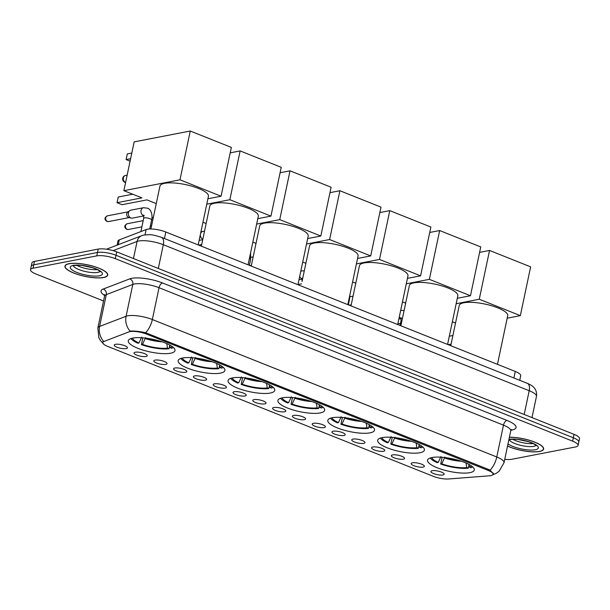 <?xml version="1.0" encoding="UTF-8"?>
<svg xmlns="http://www.w3.org/2000/svg" width="610" height="610" viewBox="0 0 610 610"><rect width="100%" height="100%" fill="white"/><g stroke="black" fill="none" stroke-linecap="round" stroke-linejoin="round"><path stroke-width="0.91" d="M332.221 417.72A23.874 6.458 -168.1 0 0 327.799 420.359A23.874 6.458 -168.1 0 0 343.3 429.958A23.874 6.458 -168.1 0 0 370.095 432.841A23.874 6.458 -168.1 0 0 374.517 430.202A23.874 6.458 -168.1 0 0 359.008 420.603A23.874 6.458 -168.1 0 0 332.221 417.72M182.581 358.009A23.874 6.458 -168.1 0 0 178.158 360.64A23.874 6.458 -168.1 0 0 193.66 370.247A23.874 6.458 -168.1 0 0 220.454 373.122A23.874 6.458 -168.1 0 0 224.876 370.491A23.874 6.458 -168.1 0 0 209.367 360.884A23.874 6.458 -168.1 0 0 182.581 358.009M232.456 377.91A23.874 6.458 -168.1 0 0 228.041 380.548A23.874 6.458 -168.1 0 0 243.542 390.148A23.874 6.458 -168.1 0 0 270.337 393.031A23.874 6.458 -168.1 0 0 274.752 390.392A23.874 6.458 -168.1 0 0 259.25 380.792A23.874 6.458 -168.1 0 0 232.456 377.91M282.338 397.819A23.874 6.458 -168.1 0 0 277.916 400.45A23.874 6.458 -168.1 0 0 293.425 410.057A23.874 6.458 -168.1 0 0 320.212 412.932A23.874 6.458 -168.1 0 0 324.634 410.301A23.874 6.458 -168.1 0 0 309.133 400.694A23.874 6.458 -168.1 0 0 282.338 397.819M382.096 437.629A23.874 6.458 -168.1 0 0 377.674 440.26A23.874 6.458 -168.1 0 0 393.183 449.867A23.874 6.458 -168.1 0 0 419.97 452.742A23.874 6.458 -168.1 0 0 424.392 450.111A23.874 6.458 -168.1 0 0 408.891 440.504A23.874 6.458 -168.1 0 0 382.096 437.629M431.979 457.53A23.874 6.458 -168.1 0 0 427.557 460.169A23.874 6.458 -168.1 0 0 443.058 469.769A23.874 6.458 -168.1 0 0 469.853 472.651A23.874 6.458 -168.1 0 0 474.275 470.013A23.874 6.458 -168.1 0 0 458.766 460.413A23.874 6.458 -168.1 0 0 431.979 457.53M132.698 338.1A23.874 6.458 -168.1 0 0 128.275 340.738A23.874 6.458 -168.1 0 0 143.785 350.338A23.874 6.458 -168.1 0 0 170.571 353.22A23.874 6.458 -168.1 0 0 174.994 350.582A23.874 6.458 -168.1 0 0 159.492 340.982A23.874 6.458 -168.1 0 0 132.698 338.1M145.981 356.492A6.756 1.83 11.9 0 1 137.883 355.523A6.756 1.83 11.9 0 1 134.169 352.679A6.756 1.83 11.9 0 1 135.267 352.214A6.756 1.83 11.9 0 1 142.313 352.877A6.756 1.83 11.9 0 1 147.208 355.424A6.756 1.83 11.9 0 1 145.981 356.492M165.783 364.391A6.756 1.83 11.9 0 1 157.677 363.423A6.756 1.83 11.9 0 1 153.964 360.579A6.756 1.83 11.9 0 1 155.062 360.113A6.756 1.83 11.9 0 1 162.107 360.777A6.756 1.83 11.9 0 1 167.003 363.324A6.756 1.83 11.9 0 1 165.783 364.391M185.577 372.291A6.756 1.83 11.9 0 1 177.472 371.322A6.756 1.83 11.9 0 1 173.758 368.478A6.756 1.83 11.9 0 1 174.856 368.013A6.756 1.83 11.9 0 1 181.902 368.676A6.756 1.83 11.9 0 1 186.797 371.223A6.756 1.83 11.9 0 1 185.577 372.291M205.372 380.19A6.756 1.83 11.9 0 1 197.266 379.214A6.756 1.83 11.9 0 1 193.553 376.378A6.756 1.83 11.9 0 1 194.651 375.912A6.756 1.83 11.9 0 1 201.696 376.576A6.756 1.83 11.9 0 1 206.592 379.123A6.756 1.83 11.9 0 1 205.372 380.19M225.166 388.09A6.756 1.83 11.9 0 1 217.061 387.114A6.756 1.83 11.9 0 1 213.347 384.277A6.756 1.83 11.9 0 1 214.445 383.812A6.756 1.83 11.9 0 1 221.491 384.475A6.756 1.83 11.9 0 1 226.386 387.022A6.756 1.83 11.9 0 1 225.166 388.09M244.961 395.989A6.756 1.83 11.9 0 1 236.855 395.013A6.756 1.83 11.9 0 1 233.142 392.177A6.756 1.83 11.9 0 1 234.24 391.712A6.756 1.83 11.9 0 1 241.285 392.375A6.756 1.83 11.9 0 1 246.181 394.922A6.756 1.83 11.9 0 1 244.961 395.989M264.755 403.889A6.756 1.83 11.9 0 1 256.65 402.913A6.756 1.83 11.9 0 1 252.936 400.076A6.756 1.83 11.9 0 1 254.035 399.611A6.756 1.83 11.9 0 1 261.08 400.274A6.756 1.83 11.9 0 1 265.975 402.821A6.756 1.83 11.9 0 1 264.755 403.889M284.55 411.788A6.756 1.83 11.9 0 1 276.444 410.812A6.756 1.83 11.9 0 1 272.731 407.976A6.756 1.83 11.9 0 1 273.829 407.511A6.756 1.83 11.9 0 1 280.875 408.174A6.756 1.83 11.9 0 1 285.77 410.721A6.756 1.83 11.9 0 1 284.55 411.788M304.344 419.688A6.756 1.83 11.9 0 1 296.239 418.712A6.756 1.83 11.9 0 1 292.533 415.875A6.756 1.83 11.9 0 1 293.623 415.41A6.756 1.83 11.9 0 1 300.669 416.073A6.756 1.83 11.9 0 1 305.564 418.62A6.756 1.83 11.9 0 1 304.344 419.688M324.139 427.587A6.756 1.83 11.9 0 1 316.033 426.611A6.756 1.83 11.9 0 1 312.328 423.775A6.756 1.83 11.9 0 1 313.418 423.309A6.756 1.83 11.9 0 1 320.463 423.973A6.756 1.83 11.9 0 1 325.359 426.52A6.756 1.83 11.9 0 1 324.139 427.587M343.933 435.487A6.756 1.83 11.9 0 1 335.828 434.511A6.756 1.83 11.9 0 1 332.122 431.674A6.756 1.83 11.9 0 1 333.212 431.209A6.756 1.83 11.9 0 1 340.258 431.872A6.756 1.83 11.9 0 1 345.153 434.419A6.756 1.83 11.9 0 1 343.933 435.487M363.728 443.386A6.756 1.83 11.9 0 1 355.622 442.41A6.756 1.83 11.9 0 1 351.917 439.574A6.756 1.83 11.9 0 1 353.007 439.108A6.756 1.83 11.9 0 1 360.052 439.772A6.756 1.83 11.9 0 1 364.948 442.319A6.756 1.83 11.9 0 1 363.728 443.386M383.522 451.286A6.756 1.83 11.9 0 1 375.417 450.31A6.756 1.83 11.9 0 1 371.711 447.473A6.756 1.83 11.9 0 1 372.801 447.008A6.756 1.83 11.9 0 1 379.847 447.671A6.756 1.83 11.9 0 1 384.742 450.218A6.756 1.83 11.9 0 1 383.522 451.286M403.317 459.185A6.756 1.83 11.9 0 1 395.211 458.209A6.756 1.83 11.9 0 1 391.506 455.373A6.756 1.83 11.9 0 1 392.596 454.907A6.756 1.83 11.9 0 1 399.642 455.571A6.756 1.83 11.9 0 1 404.537 458.118A6.756 1.83 11.9 0 1 403.317 459.185M423.111 467.085A6.756 1.83 11.9 0 1 415.006 466.109A6.756 1.83 11.9 0 1 411.3 463.272A6.756 1.83 11.9 0 1 412.39 462.807A6.756 1.83 11.9 0 1 419.436 463.47A6.756 1.83 11.9 0 1 424.331 466.017A6.756 1.83 11.9 0 1 423.111 467.085M442.906 474.984A6.756 1.83 11.9 0 1 434.8 474.008A6.756 1.83 11.9 0 1 431.095 471.172A6.756 1.83 11.9 0 1 432.185 470.707A6.756 1.83 11.9 0 1 439.23 471.37A6.756 1.83 11.9 0 1 444.126 473.917A6.756 1.83 11.9 0 1 442.906 474.984M126.186 348.592A6.756 1.83 11.9 0 1 118.088 347.624A6.756 1.83 11.9 0 1 114.375 344.78A6.756 1.83 11.9 0 1 115.473 344.315A6.756 1.83 11.9 0 1 122.519 344.978A6.756 1.83 11.9 0 1 127.414 347.525A6.756 1.83 11.9 0 1 126.186 348.592M117.082 245.151L117.951 241.041A13.511 3.66 11.9 0 1 119.263 239.875L146.148 229.558A13.511 3.66 11.9 0 1 147.338 229.23A13.511 3.66 11.9 0 1 165.836 232.006L515.267 371.444A13.511 3.66 11.9 0 1 520.711 375.737L519.743 380.32M128.87 331.901A12.162 3.294 11.9 0 1 129.938 331.604A12.162 3.294 11.9 0 1 146.583 334.105L488.168 470.417A12.162 3.294 11.9 0 1 493.063 474.275A12.162 3.294 11.9 0 1 489.449 475.8L448.525 478.98A12.162 3.294 11.9 0 1 433.237 476.303L107.657 346.381A12.162 3.294 11.9 0 1 102.762 342.515A12.162 3.294 11.9 0 1 103.944 341.47L128.87 331.901M68.999 263.688A21.846 5.909 -168.1 0 0 64.95 266.097A21.846 5.909 -168.1 0 0 79.14 274.889A21.846 5.909 -168.1 0 0 103.662 277.519A21.846 5.909 -168.1 0 0 107.703 275.11A21.846 5.909 -168.1 0 0 93.513 266.326A21.846 5.909 -168.1 0 0 68.999 263.688M507.535 446.085A21.846 5.909 -168.1 0 0 539.568 451.476A21.846 5.909 -168.1 0 0 543.617 449.067A21.846 5.909 -168.1 0 0 532.362 441.213A21.846 5.909 -168.1 0 0 509.403 437.233M103.441 343.735L100.513 340.616L98.843 337.681L97.844 327.989A18.018 4.872 11.9 0 1 99.598 326.434L126.087 316.262A15.761 13.999 69 0 0 130.044 331.116L131.097 331.032C135.229 330.94 140.071 331.512 145.622 332.732L488.732 469.517L490.066 470.188L493.505 473.962L492.842 474.717M30.5 269.712L31.933 262.925A13.511 3.66 -168.1 0 1 34.434 261.431L98.21 249.086A13.511 3.66 -168.1 0 1 116.708 251.861L574.056 434.373A13.511 3.66 -168.1 0 1 579.5 438.666L578.783 442.059A13.511 3.66 -168.1 0 0 573.339 437.766L115.992 255.254A13.511 3.66 -168.1 0 0 97.493 252.479L33.718 264.832A13.511 3.66 -168.1 0 0 31.217 266.318A13.511 3.66 -168.1 0 1 33.718 264.832L97.493 252.479A13.511 3.66 -168.1 0 1 115.992 255.254L573.339 437.766A13.511 3.66 -168.1 0 1 578.783 442.059L578.067 445.452A13.511 3.66 -168.1 0 0 572.622 441.16L115.275 258.648A13.511 3.66 -168.1 0 0 96.776 255.88L33.001 268.225A13.511 3.66 -168.1 0 0 30.5 269.712A13.511 3.66 -168.1 0 0 35.944 274.004L103.532 300.974M102.655 342.24L103.509 341.242A15.761 13.999 69 0 1 99.598 326.434L106.3 294.615A18.018 4.872 -168.1 0 0 104.546 296.163L104.348 294.493M504.752 459.315A13.511 3.66 -168.1 0 0 511.79 459.292L575.566 446.947A13.511 3.66 -168.1 0 0 578.067 445.452M103.479 277.451A21.617 5.848 -168.1 0 0 107.482 275.064A21.617 5.848 -168.1 0 0 93.444 266.364A21.617 5.848 -168.1 0 0 69.182 263.764A21.617 5.848 -168.1 0 0 65.171 266.143A21.617 5.848 -168.1 0 0 79.216 274.843A21.617 5.848 -168.1 0 0 103.479 277.451M507.55 446.001A21.617 5.848 -168.1 0 0 539.392 451.408A21.617 5.848 -168.1 0 0 543.396 449.021A21.617 5.848 -168.1 0 0 532.172 441.221A21.617 5.848 -168.1 0 0 509.388 437.317M198.181 244.915L208.429 196.283A24.774 6.702 -168.1 0 0 192.341 186.317A24.774 6.702 -168.1 0 0 164.54 183.335A24.774 6.702 -168.1 0 0 159.95 186.065L150.906 228.979M169.664 344.97L170.091 347.654L171.601 348.257A22.524 6.092 -168.1 0 0 173.415 347.494M169.725 345.359L169.008 348.76A22.524 6.092 -168.1 0 1 141.421 344.627L142.847 337.841M130.967 338.55A22.524 6.092 -168.1 0 0 137.845 343.201L138.943 342.988L141.718 337.101M170.091 347.654A20.626 5.582 -168.1 0 0 172.226 346.541M141.421 344.627L142.511 344.414A20.626 5.582 -168.1 0 0 167.498 348.157L169.008 348.76M132.446 338.154A20.626 5.582 -168.1 0 0 138.943 342.988M145.599 337.604L142.511 344.414M167.498 348.157L166.774 343.582M130.609 158.714L126.117 159.584L127.315 153.903L131.813 153.034M132.721 194.201L118.233 197.007L117.036 202.695L141.924 197.876L123.876 190.678L134.162 141.878L190.259 131.02L231.35 147.422L221.072 196.214L207.911 198.761M156.259 203.595L146.926 199.874L122.038 204.693L117.036 202.695M221.072 196.214L179.98 179.813L190.259 131.02M123.876 190.678L179.98 179.813M126.117 159.584L130.098 161.17M248.064 264.816L258.312 216.192A24.774 6.702 -168.1 0 0 242.223 206.226A24.774 6.702 -168.1 0 0 214.423 203.237A24.774 6.702 -168.1 0 0 209.832 205.974L201.361 246.181M219.547 364.871L219.974 367.563L221.483 368.165A22.524 6.092 -168.1 0 0 223.298 367.395M219.608 365.26L218.891 368.669A22.524 6.092 -168.1 0 1 191.296 364.528L192.729 357.75M180.85 358.451A22.524 6.092 -168.1 0 0 187.727 363.102L188.818 362.897L191.601 357.002M219.974 367.563A20.626 5.582 -168.1 0 0 222.109 366.442M191.296 364.528L192.394 364.322A20.626 5.582 -168.1 0 0 217.381 368.066L218.891 368.669M182.321 358.062A20.626 5.582 -168.1 0 0 188.818 362.897M195.482 357.513L192.394 364.322M217.381 368.066L216.649 363.484M230.206 152.851L240.142 150.929L281.233 167.323L270.947 216.115L257.786 218.662M206.134 223.504L202.962 222.238M270.947 216.115L229.856 199.722L240.142 150.929M206.767 204.19L229.856 199.722M297.947 284.725L308.195 236.093A24.774 6.702 -168.1 0 0 292.098 226.127A24.774 6.702 -168.1 0 0 264.298 223.146A24.774 6.702 -168.1 0 0 259.707 225.875L251.236 266.082M269.422 384.78L269.856 387.464L271.358 388.067A22.524 6.092 -168.1 0 0 273.181 387.304M269.49 385.169L268.766 388.57A22.524 6.092 -168.1 0 1 241.179 384.437L242.612 377.651M230.725 378.36A22.524 6.092 -168.1 0 0 237.603 383.011L238.701 382.798L241.476 376.911M269.856 387.464A20.626 5.582 -168.1 0 0 271.984 386.351M241.179 384.437L242.277 384.224A20.626 5.582 -168.1 0 0 267.264 387.968L268.766 388.57M232.204 377.964A20.626 5.582 -168.1 0 0 238.701 382.798M245.365 377.415L242.277 384.224M267.264 387.968L266.532 383.393M280.089 172.752L290.024 170.83L331.108 187.232L320.829 236.024L307.669 238.571M256.017 243.405L252.845 242.139M320.829 236.024L279.738 219.623L290.024 170.83M256.642 224.099L279.738 219.623M347.822 304.626L358.07 256.002A24.774 6.702 -168.1 0 0 341.981 246.036A24.774 6.702 -168.1 0 0 314.18 243.047A24.774 6.702 -168.1 0 0 309.59 245.784L302.041 281.53A4.056 1.098 11.9 0 1 302.072 281.446M319.304 404.682L319.731 407.373L321.241 407.976A22.524 6.092 -168.1 0 0 323.056 407.205M319.365 405.07L318.649 408.479A22.524 6.092 -168.1 0 1 291.062 404.338L292.487 397.56M280.608 398.261A22.524 6.092 -168.1 0 0 287.485 402.913L288.583 402.707L291.359 396.813M319.731 407.373A20.626 5.582 -168.1 0 0 321.866 406.252M291.062 404.338L292.152 404.133A20.626 5.582 -168.1 0 0 317.139 407.876L318.649 408.479M282.079 397.872A20.626 5.582 -168.1 0 0 288.583 402.707M295.24 397.324L292.152 404.133M317.139 407.876L316.407 403.294M329.964 192.661L339.9 190.739L380.991 207.133L370.705 255.925L357.551 258.472M305.9 263.314L302.72 262.048M370.705 255.925L329.621 239.532L339.9 190.739M306.525 244L329.621 239.532M397.705 324.535L407.953 275.903A24.774 6.702 -168.1 0 0 391.864 265.937A24.774 6.702 -168.1 0 0 364.056 262.956A24.774 6.702 -168.1 0 0 359.473 265.685L350.994 305.892M369.187 424.591L369.614 427.282L371.124 427.877A22.524 6.092 -168.1 0 0 372.939 427.114M369.248 424.979L368.531 428.38A22.524 6.092 -168.1 0 1 340.937 424.247L342.37 417.461M330.483 418.17A22.524 6.092 -168.1 0 0 337.368 422.821L338.458 422.608L341.234 416.721M369.614 427.282A20.626 5.582 -168.1 0 0 371.742 426.161M340.937 424.247L342.035 424.034A20.626 5.582 -168.1 0 0 367.022 427.778L368.531 428.38M331.962 417.774A20.626 5.582 -168.1 0 0 338.458 422.608M345.123 417.225L342.035 424.034M367.022 427.778L366.29 423.203M379.847 212.562L389.782 210.641L430.873 227.042L420.587 275.834L407.427 278.381M355.775 283.215L352.603 281.95M420.587 275.834L379.496 259.433L389.782 210.641M356.408 263.909L379.496 259.433M447.58 344.437L457.828 295.812A24.774 6.702 -168.1 0 0 441.739 285.846A24.774 6.702 -168.1 0 0 413.938 282.857A24.774 6.702 -168.1 0 0 409.348 285.594L400.877 325.801M419.062 444.492L419.489 447.183L420.999 447.786A22.524 6.092 -168.1 0 0 422.814 447.023M419.123 444.881L418.407 448.289A22.524 6.092 -168.1 0 1 390.819 444.156L392.245 437.37M380.365 438.071A22.524 6.092 -168.1 0 0 387.243 442.73L388.341 442.517L391.117 436.623M419.489 447.183A20.626 5.582 -168.1 0 0 421.624 446.062M390.819 444.156L391.91 443.943A20.626 5.582 -168.1 0 0 416.897 447.687L418.407 448.289M381.845 437.683A20.626 5.582 -168.1 0 0 388.341 442.517M394.998 437.134L391.91 443.943M416.897 447.687L416.172 443.104M429.73 232.471L439.657 230.549L480.749 246.943L470.47 295.736L457.309 298.29M405.658 303.124L402.478 301.858M470.47 295.736L429.379 279.342L439.657 230.549M406.283 283.81L429.379 279.342M497.463 364.345L507.711 315.713A24.774 6.702 -168.1 0 0 491.622 305.747A24.774 6.702 -168.1 0 0 463.821 302.766A24.774 6.702 -168.1 0 0 459.231 305.496L450.759 345.702M468.945 464.401L469.372 467.092L470.882 467.695A22.524 6.092 -168.1 0 0 472.697 466.924M469.006 464.789L468.289 468.19A22.524 6.092 -168.1 0 1 440.695 464.058L442.128 457.271M430.248 457.98A22.524 6.092 -168.1 0 0 437.126 462.632L438.216 462.418L441 456.532M469.372 467.092A20.626 5.582 -168.1 0 0 471.507 465.971M440.695 464.058L441.792 463.844A20.626 5.582 -168.1 0 0 466.78 467.588L468.289 468.19M431.72 457.584A20.626 5.582 -168.1 0 0 438.216 462.418M444.881 457.035L441.792 463.844M466.78 467.588L466.048 463.013M479.605 252.38L489.54 250.451L530.631 266.852L520.345 315.644L507.184 318.191M455.533 323.025L452.361 321.76M520.345 315.644L479.254 299.243L489.54 250.451M456.166 303.719L479.254 299.243M143.876 215.894L132.431 218.106A4.056 3.286 -101 0 1 131.264 218.075A4.056 3.286 -101 0 1 130.853 217.945A4.056 3.286 -101 0 1 128.443 212.844A4.056 3.286 -101 0 1 129.823 210.61A4.056 3.286 -101 0 1 130.891 210.145L143.487 207.705L147.75 208.231C152.332 209.977 152.47 218.128 151.623 220.004A4.056 1.098 11.9 0 0 150.182 218.799A4.056 1.098 11.9 0 0 144.44 217.884A4.056 1.098 11.9 0 0 143.685 218.334L143.701 215.117L144.196 215.521M131.264 218.075L128.786 217.48A2.928 2.371 -101 0 1 128.481 217.389A2.928 2.371 -101 0 1 126.743 213.698A2.928 2.371 -101 0 1 127.742 212.089L129.823 210.61M151.524 226.051A4.056 3.286 -101 0 1 151.059 225.975A4.056 3.286 -101 0 1 150.647 225.845A4.056 3.286 -101 0 1 150.411 225.738M251.366 265.472L251.198 265.502A4.056 3.286 -101 0 1 250.031 265.472A4.056 3.286 -101 0 1 249.62 265.342A4.056 3.286 -101 0 1 249.383 265.236M351.23 304.794L350.171 305A4.056 3.286 -101 0 1 349.012 304.969A4.056 3.286 -101 0 1 348.592 304.84A4.056 3.286 -101 0 1 348.356 304.733M451.087 344.116L449.143 344.498A4.056 3.286 -101 0 1 447.984 344.467A4.056 3.286 -101 0 1 447.603 344.345M145.027 234.865L146.148 229.558M488.168 470.417L488.381 469.38M146.583 334.105L146.797 333.075M164.456 238.54L165.836 232.006M118.249 244.709L119.263 239.875M513.887 377.986L515.267 371.444M506.971 420.412A4.506 2.341 -68.2 0 0 503.479 425.155L159.042 287.707A18.018 4.872 -168.1 0 0 134.375 284.008A18.018 4.872 -168.1 0 0 132.797 284.443L106.3 294.615A4.506 4.003 -111 0 0 103.227 289.048L129.716 278.884A22.524 6.092 11.9 0 1 162.527 282.956L506.971 420.412A22.524 6.092 11.9 0 1 511.874 430.05A22.524 6.092 11.9 0 1 510.974 430.202M510.738 430.881A18.018 4.872 -168.1 0 0 503.479 425.155L496.776 456.982A18.018 4.872 11.9 0 1 504.035 462.7L510.738 430.881L511.599 429.432M129.716 278.884A4.506 4.003 -111 0 1 132.797 284.443L126.087 316.262A18.018 4.872 11.9 0 1 127.673 315.827A18.018 4.872 11.9 0 1 152.332 319.526A15.761 8.197 111.8 0 1 145.622 332.732M490.066 470.188A15.761 8.197 -68.2 0 0 496.776 456.982L152.332 319.526L159.042 287.707A4.506 2.341 -68.2 0 1 162.527 282.956M104.607 295.446A22.524 6.092 11.9 0 1 103.227 289.048M572.622 441.16L574.056 434.373M115.275 258.648L116.708 251.861M96.776 255.88L98.21 249.086M33.001 268.225L34.434 261.431M524.188 414.472L529.198 390.72A9.005 4.682 -68.2 0 0 527.353 383.354C530.486 384.696 532.606 386.023 533.704 387.327C534.451 388.021 537.235 390.964 536.457 396.439A18.018 4.872 -168.1 0 0 529.198 390.72L163.32 244.709A18.018 4.872 -168.1 0 0 138.653 241.011A18.018 4.872 -168.1 0 0 137.075 241.446L133.468 258.548M158.31 268.461L163.32 244.709A9.005 4.682 -68.2 0 0 161.475 237.343L527.353 383.354M106.475 249.223L141.779 235.673A9.005 7.999 69 0 0 137.075 241.446L113.117 250.641M73.452 265.739A13.725 3.713 -168.1 0 0 83.212 270.992A13.725 3.713 -168.1 0 0 97.752 272.403A13.725 3.713 -168.1 0 0 100.07 271.351M76.723 265.266A13.725 3.713 -168.1 0 0 97.272 269.597M99.361 275.804A16.432 4.445 -168.1 0 0 95.785 268.774A16.432 4.445 -168.1 0 0 73.291 265.403A16.432 4.445 -168.1 0 0 76.875 272.434A16.432 4.445 -168.1 0 0 99.361 275.804M509.365 439.696A13.725 3.713 -168.1 0 0 519.125 444.949A13.725 3.713 -168.1 0 0 533.666 446.36A13.725 3.713 -168.1 0 0 535.984 445.308M512.636 439.223A13.725 3.713 -168.1 0 0 533.186 443.554M507.993 443.905A16.432 4.445 -168.1 0 0 535.275 449.761A16.432 4.445 -168.1 0 0 531.699 442.73A16.432 4.445 -168.1 0 0 509.205 439.36A16.432 4.445 -168.1 0 0 508.938 439.413M148.459 338.512A17.659 4.781 -168.1 0 0 157.426 340.403M145.294 338.527A17.865 4.834 -168.1 0 0 162.1 341.798M127.147 175.146L125.546 175.459A3.607 2.92 79 0 0 123.373 177.853A3.607 2.92 79 0 0 125.515 182.39A3.607 2.92 79 0 0 125.614 182.428M198.341 358.421A17.659 4.781 -168.1 0 0 207.308 360.304M195.169 358.428A17.865 4.834 -168.1 0 0 211.975 361.707M248.224 378.322A17.659 4.781 -168.1 0 0 257.184 380.213M245.052 378.337A17.865 4.834 -168.1 0 0 261.858 381.608M298.099 398.231A17.659 4.781 -168.1 0 0 307.066 400.114M294.927 398.238A17.865 4.834 -168.1 0 0 311.74 401.517M347.982 418.132A17.659 4.781 -168.1 0 0 356.941 420.023M344.81 418.147A17.865 4.834 -168.1 0 0 361.616 421.418M397.857 438.041A17.659 4.781 -168.1 0 0 406.824 439.924M394.693 438.049A17.865 4.834 -168.1 0 0 411.498 441.327M447.74 457.942A17.659 4.781 -168.1 0 0 456.707 459.833M444.568 457.957A17.865 4.834 -168.1 0 0 461.373 461.236M107.459 221.453A2.928 2.371 -101 0 1 105.644 218.456A2.928 2.371 -101 0 1 107.482 215.826C102.938 218.128 105.797 220.789 106.956 221.415A2.928 1.525 -68.2 0 0 107.459 221.453A2.928 2.371 -101 0 0 108.595 221.575L129.206 217.579M143.838 215.627A4.056 3.286 -101 0 1 143.449 215.505A4.056 3.286 -101 0 1 143.251 215.421A4.056 3.286 -101 0 1 140.94 211.22A4.056 3.286 -101 0 1 143.487 207.705M127.254 229.352A2.928 2.371 -101 0 1 125.439 226.356A2.928 2.371 -101 0 1 127.276 223.725C122.732 226.028 125.591 228.689 126.75 229.314A2.928 1.525 -68.2 0 0 127.254 229.352A2.928 2.371 -101 0 0 128.39 229.474L141.894 226.859M202.825 239.204A4.056 3.286 -101 0 1 202.634 239.112A4.056 3.286 -101 0 1 200.339 234.675M200.576 233.561A4.056 3.286 -101 0 1 202.871 231.404L204.495 231.274M249.414 258.411A4.056 1.098 11.9 0 1 250.596 259.502L250.596 252.799M302.194 278.823A4.056 3.286 -101 0 1 301.813 278.701A4.056 3.286 -101 0 1 301.607 278.61A4.056 3.286 -101 0 1 299.685 276.475M300.753 271.381A4.056 3.286 -101 0 1 301.843 270.901L304.306 270.855M349.149 298.351A4.056 1.098 11.9 0 1 349.568 298.999L349.934 294.63M401.525 318.214L401.029 317.81L401.014 321.028A4.056 1.098 11.9 0 1 401.769 320.578A4.056 1.098 11.9 0 1 401.982 320.54M401.166 318.321A4.056 3.286 -101 0 1 400.785 318.199A4.056 3.286 -101 0 1 400.579 318.107A4.056 3.286 -101 0 1 399.283 317.04M400.816 310.398L400.678 310.429A4.056 3.286 -101 0 1 400.816 310.398L404.094 310.543M102.762 342.515L102.93 341.714M493.063 474.275L493.322 473.063M492.773 474.793L496.403 473.23L499.125 471.248L504.035 462.7M97.844 327.989L104.546 296.163M141.779 235.673L144.09 235.018C151.364 234.591 150.807 234.103 161.475 237.343M536.457 396.439L532.004 417.591M73.429 265.228L73.055 265.922L74.344 265.51C79.331 265.091 83.677 265.38 87.375 266.387C90.341 266.867 93.917 268.08 98.103 270.024L100.368 271.679M107.657 274.233L107.482 275.064M65.346 265.319L65.171 266.143M82.236 265.533L92.118 267.615M509.342 439.185L508.969 439.879L510.257 439.467C515.244 439.047 519.59 439.337 523.288 440.344C526.255 440.824 529.831 442.036 534.017 443.981L536.274 445.636M543.571 448.19L543.396 449.021M518.149 439.49L528.031 441.571M125.546 175.459A3.607 3.607 0 0 0 125.591 182.542M149.725 228.986L151.623 220.004M140.895 231.571L143.685 218.334M107.482 215.826L128.092 211.838M108.595 221.575L106.956 221.415M150.395 225.814L151.059 225.975M153.323 217.534L151.951 217.8M127.276 223.725L143.197 220.637M128.39 229.474L126.75 229.314M202.726 239.692L199.135 240.386M202.871 231.404L200.949 231.777M198.654 245.098L201.712 244.511M249.368 265.335L250.596 259.502M249.368 265.312L250.031 265.472M253.18 256.863L250.923 257.298M302.552 278.717L302.057 278.312L302.041 281.53M302.232 279.083L298.999 279.708M301.843 270.901L300.814 271.099M297.985 284.527L301.561 283.833M348.34 304.832L349.568 298.999M348.34 304.809L349.012 304.969M353.045 296.185L349.896 296.796M401.205 318.58L398.864 319.038M400.076 325.481L401.014 321.028M397.85 323.849L400.534 323.33M447.595 344.375L447.984 344.467M452.902 335.508L449.318 336.202"/></g></svg>
